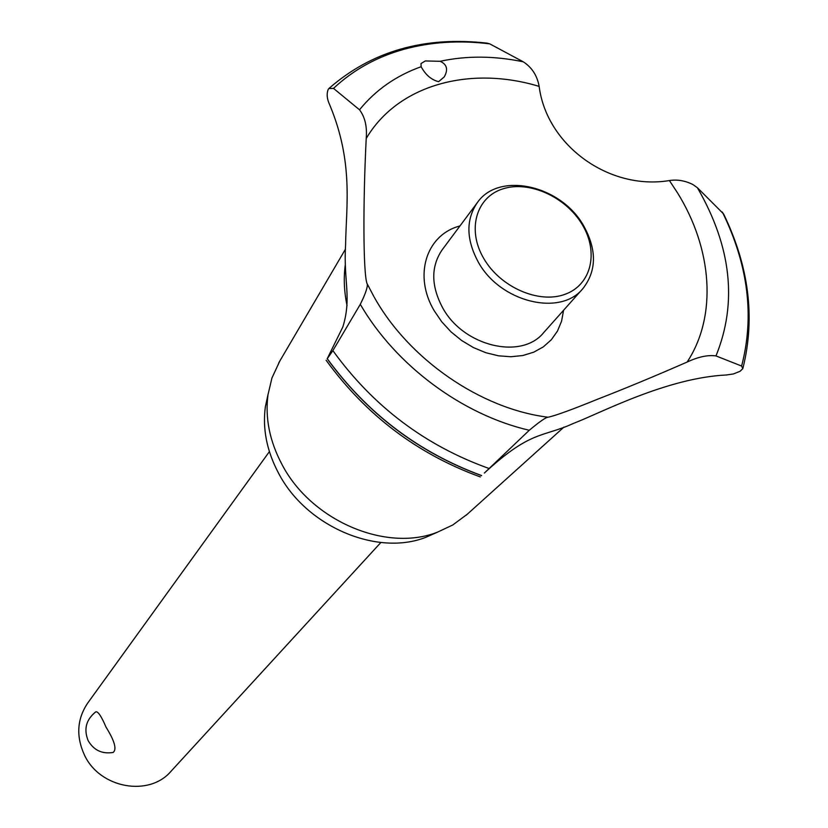 <?xml version="1.0" encoding="UTF-8"?>
<svg xmlns="http://www.w3.org/2000/svg" width="828" height="828" viewBox="0 0 828 828"><rect width="100%" height="100%" fill="white"/><g stroke="black" fill="none" stroke-linecap="round" stroke-linejoin="round"><path stroke-width="1.24" d="M113.198 752.445C102.113 754.225 93.761 750.282 88.141 740.615C83.556 729.157 86.112 719.563 95.789 711.842C98.004 711.2 101.42 716.303 106.025 727.15C114.564 740.832 116.955 749.268 113.198 752.445L112.68 752.559M269.39 451.622L87.582 703.251C76.994 719.159 75.959 736.434 84.466 755.074C99.846 788.401 149.247 797.209 171.127 771.158L380.859 542.495M437.174 532.3L425.882 537.3C376.864 556.602 306.143 526.401 278.612 473.295C266.823 451.094 262.404 428.935 265.353 406.817L268.055 394.314M467.251 514.26L452.719 525.004L437.37 532.207C385.827 552.524 311.142 520.595 282.048 464.58C269.607 441.169 264.929 417.829 268.024 394.563L271.926 378.054L279.812 361.029M366.214 138.504C362.933 203.533 363.171 273.064 367.021 283.6L367.114 283.642C367.932 285.37 366.669 290.152 363.306 298.018L360.294 304.342L332.877 350.617L327.195 358.783L342.844 326.936C351.869 297.852 343.372 280.764 345.576 245.109C346.156 206.027 353.722 162.298 329.679 104.783C326.967 99.029 326.47 93.926 328.188 89.476L328.882 88.534L333.498 88.399L359.507 109.782C364.982 117.017 367.218 126.591 366.214 138.504C397.73 84.88 469.766 65.298 539.152 86.402C537.186 75.565 531.897 67.378 523.265 61.81L489.741 43.863L487.081 43.139C424.516 36.049 371.886 51.077 329.202 88.234M573.452 423.408C542.433 437.619 531.234 429.763 484.359 473.047L529.278 430.27C539.535 421.69 545.787 417.343 548.043 417.219L548.043 417.219C555.05 415.801 571.579 409.798 597.63 399.199C624.705 388.684 654.544 376.295 687.147 362.043C698.346 356.816 707.961 354.767 715.982 355.916L741.609 366.048L742.809 368.636L740.077 371.286L733.422 373.945L726.342 374.991C666.499 377.847 600.052 413.296 573.452 423.408M563.578 310.272L561.591 321.15L557.472 331.076L551.334 339.749L543.344 346.86L533.739 352.179L522.82 355.522L510.938 356.744L498.466 355.812L485.819 352.718L473.419 347.574L461.682 340.536L450.991 331.831L441.717 321.761L434.162 310.655C413.648 276.293 425.706 236.311 457.905 226.541L460.016 225.878M742.975 368.025C755.446 317.693 748.988 266.316 723.579 213.924L697.424 187.759L692.881 184.52C685.015 180.628 677.19 179.303 669.397 180.556L677.439 192.748C712.318 248.783 717.493 315.882 687.147 362.043M669.397 180.556C609.16 190.595 546.656 145.5 539.152 86.402M425.292 60.951L440.113 61.293C446.965 64.336 448.352 69.531 444.263 76.88L438.633 81.672C431.44 79.912 425.613 74.934 421.131 66.726L421.017 63.559L425.292 60.951M347.046 305.604C344.086 291.456 343.506 277.794 345.307 264.629M582.891 288.589L543.727 332.566C521.609 360.252 463.359 346.425 442.587 307.674C431.005 285.846 430.839 266.606 442.08 249.952L477.259 202.725C498.766 171.096 560.96 185.141 583.605 225.692C596.957 249.839 596.719 270.808 582.891 288.589C560.359 316.876 500.091 302.127 478.284 262.072C466.143 239.52 465.802 219.741 477.259 202.725M483.749 258.471C500.319 287.275 538.956 304.124 565.079 294.282C591.461 284.863 599.006 252.105 582.188 224.523C565.741 196.805 528.926 180.183 502.648 188.939C476.141 197.281 466.785 229.811 483.749 258.471M440.123 61.293C466.568 55.6 494.275 55.776 523.265 61.81M333.498 88.399C353.173 69.987 376.564 56.977 403.681 49.37C430.839 41.917 459.519 40.075 489.741 43.863M359.507 109.782C375.653 89.973 396.188 75.617 421.131 66.726M722.378 212.071C748.222 264.888 754.629 316.213 741.609 366.048M697.424 187.759C731.414 246.651 737.593 302.696 715.982 355.916M529.278 430.27C462.19 414.797 395.722 365.365 360.294 304.342M488.655 468.348C425.023 445.505 373.097 406.269 332.877 350.617M481.658 475.572C418.823 452.492 367.353 413.534 327.257 358.69M481.575 475.645C418.751 452.574 367.29 413.617 327.195 358.783M425.882 537.3L437.37 532.207M466.123 515.275L563.992 427.051M373.79 296.403L367.394 284.211M374.204 297.128C409.011 359.569 480.985 408.949 548.043 417.219M326.118 360.252C366.038 415.159 417.447 454.054 480.354 476.938M278.694 362.943L345.442 249.207M265.353 406.817L268.024 394.563"/></g></svg>
